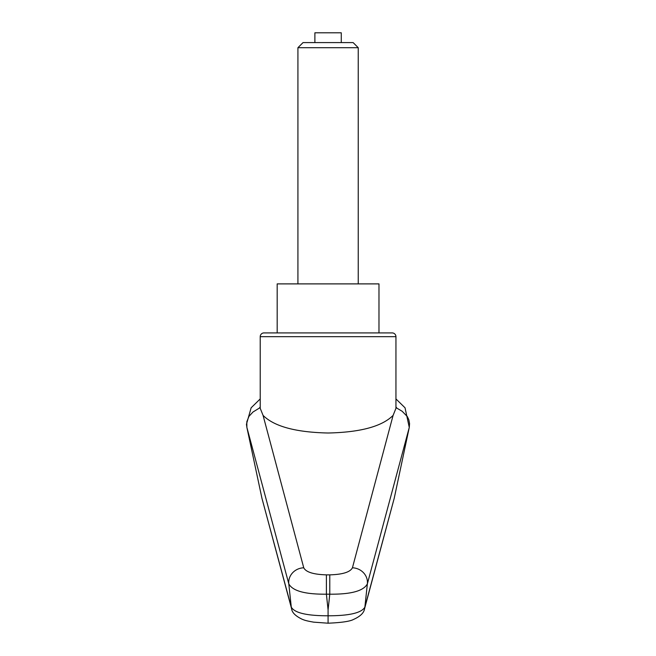 <?xml version="1.0" encoding="UTF-8"?>
<svg xmlns="http://www.w3.org/2000/svg" width="656" height="656" viewBox="0 0 656 656"><rect width="100%" height="100%" fill="white"/><g stroke="black" fill="none" stroke-linecap="round" stroke-linejoin="round"><path stroke-width="0.98" d="M263.991 332.912L277.185 332.912L277.185 283.892L378.979 283.892L378.979 332.912L392.173 332.912L263.991 332.912A3.772 3.772 0 0 0 260.219 336.676L260.219 408.344L263.072 415.396C274.151 426.449 295.815 432.32 328.082 433.009C360.349 432.32 382.022 426.449 393.1 415.396L352.428 567.801C350.189 572.13 342.637 574.484 329.779 574.861L329.779 594.188C351.099 594.385 363.629 590.933 367.368 583.848L409.287 427.384L394.207 498.33L364.867 607.169C361.538 612.925 349.279 615.795 328.082 615.787L328.082 622.847M329.779 574.861L326.393 574.861L326.393 594.188L329.779 594.188A24909.353 23407.138 0 0 1 328.082 609.875A24909.353 23407.138 0 0 1 326.393 594.188C305.065 594.385 292.535 590.933 288.796 583.848A19071.019 15016.66 112.7 0 0 291.297 607.169L261.957 498.33L246.877 427.392L246.812 421.767L248.96 416.355L252.995 412.009L259.366 408.081L260.219 406.892M393.1 415.396L395.945 408.344L395.945 336.676A3.772 3.772 0 0 0 392.173 332.912M378.979 332.912L328.082 332.912M395.945 406.892L396.855 408.13L402.144 411.263L407.351 416.585L408.836 419.791L409.557 423.563L409.287 427.384M246.877 427.384L288.796 583.848A15.08 14.112 165.5 0 1 303.744 567.801L263.072 415.396M326.393 574.861C313.527 574.484 305.975 572.13 303.744 567.801M364.383 609.358A11.308 10.922 -164.6 0 0 364.867 607.169A19071.019 15016.66 -112.7 0 0 367.368 583.848A15.08 14.112 14.5 0 0 352.428 567.801M394.199 498.363L364.564 608.743M291.781 609.35A11.308 10.922 -15.4 0 1 291.608 608.784L261.965 498.363M364.556 608.776C363.949 612.852 360.308 616.386 353.633 619.395C350.107 621.363 341.587 622.626 328.082 623.2L313.74 622.159C304.515 620.568 304.048 619.895 302.334 619.338C295.602 616.123 292.027 612.606 291.608 608.776A11.308 10.922 -15.4 0 1 291.297 607.169C294.618 612.925 306.885 615.795 328.082 615.787L328.082 609.875M297.922 47.708L358.242 47.708L353.141 42.599L303.023 42.599L297.922 47.708L297.922 283.892M314.888 42.599L314.888 32.8L341.276 32.8L341.276 42.599M260.219 336.676L395.945 336.676M246.886 427.4L246.443 424.309L251.133 407.802L260.219 398.922M395.945 398.922L405.031 407.794L409.27 427.441M358.242 47.708L358.242 283.892"/></g></svg>
